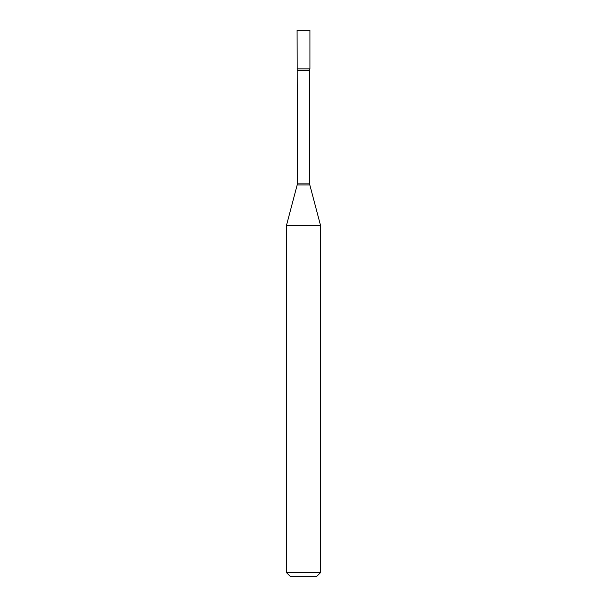 <?xml version="1.0" encoding="UTF-8"?>
<svg xmlns="http://www.w3.org/2000/svg" width="607" height="607" viewBox="0 0 607 607"><rect width="100%" height="100%" fill="white"/><g stroke="black" fill="none" stroke-linecap="round" stroke-linejoin="round"><path stroke-width="0.91" d="M297.46 70.594L309.54 70.594L309.919 68.864L297.081 68.864L309.919 68.864L309.919 30.35L297.081 30.35L297.46 183.868L286.428 225.592L286.428 572.553L320.572 572.553L316.475 576.65L290.525 576.65L286.428 572.553M309.54 70.594L309.54 183.868L320.572 225.592L286.428 225.592M309.54 183.868L297.46 183.868M309.676 184.93L297.324 184.93M320.572 225.592L320.572 572.553"/></g></svg>
